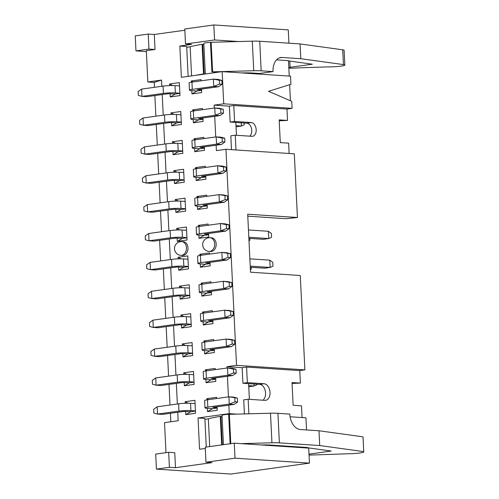 <?xml version="1.0" encoding="UTF-8"?>
<svg xmlns="http://www.w3.org/2000/svg" width="499" height="499" viewBox="0 0 499 499"><rect width="100%" height="100%" fill="white"/><g stroke="black" fill="none" stroke-linecap="round" stroke-linejoin="round"><path stroke-width="0.75" d="M146.363 51.578L135.971 50.892L135.241 35.884L148.222 34.075L154.297 34.481L184.836 30.233M188.142 76.366L186.682 46.488L179.846 46.039L191.591 44.405L185.509 43.999L184.78 28.992L213.822 24.95L288.26 29.884L288.909 43.182M135.971 50.892L148.958 49.083L148.222 34.075M148.958 49.083L155.033 49.488L154.297 34.481M185.509 43.999L214.551 39.957L213.822 24.95M214.551 39.957L238.428 41.542M147.847 81.973L154.216 82.391L161.514 80.071L147.847 81.973L146.319 50.698L155.033 49.488M179.846 46.039L181.374 77.308L222.161 71.631L223.733 103.811L214.165 105.146L214.308 108.065M205.32 73.977L203.829 43.463A8.009 0.817 -2.8 0 1 210.64 42.321M211.52 42.272A8.009 0.817 -2.8 0 1 215.331 42.166M216.129 145.215L216.391 150.629L225.96 149.295L294.323 153.829L297.435 217.508L285.971 218.712L247.778 216.179M236.464 135.291L235.834 122.448L230.139 122.068L229.359 106.15L214.165 105.146M214.713 116.336L215.724 136.944M231.486 149.663L230.812 135.828L235.254 135.21L235.971 149.962M229.359 106.15L233.8 105.532L286.975 109.056L292.096 108.345L223.733 103.811M292.096 108.345L291.759 101.353L268.549 91.311L290.923 84.294L290.524 76.166L222.161 71.631M206.761 196.35L206.698 195.134L196.962 196.487L198.827 197.454M197.417 168.575L195.552 167.608L195.608 168.83M196.026 177.288L196.188 180.569L201.222 177.632L205.813 176.995M205.345 167.471L205.289 166.254L195.552 167.608M196.188 180.569L205.925 179.216L205.75 175.735M196.001 139.689L194.136 138.728L194.198 139.945M194.61 148.403L194.772 151.69L199.806 148.752L204.403 148.109M203.935 138.585L203.873 137.368L194.136 138.728M194.772 151.69L204.509 150.336L204.341 146.856M194.591 110.809L192.726 109.842L192.789 111.065M193.2 119.523L193.363 122.804L198.396 119.866L202.987 119.23M202.525 109.705L202.463 108.489L192.726 109.842M193.363 122.804L203.099 121.45L202.925 117.976M193.175 81.923L191.317 80.963L191.373 82.179M191.784 90.643L191.947 93.924L196.98 90.986L201.577 90.344M201.109 80.819L201.053 79.609L191.317 80.963M191.947 93.924L201.683 92.571L201.515 89.09M185.534 208.894L180.937 209.53L175.904 212.468L185.64 211.114L185.004 198.153L175.268 199.506L178.274 201.06M176.864 172.18L173.858 170.627L173.933 172.23M174.332 180.307L174.488 183.588L179.528 180.65L184.119 180.014M174.488 183.588L184.225 182.235L183.595 169.273L173.858 170.627M175.448 143.3L172.442 141.741L172.523 143.344M172.916 151.422L173.078 154.709L178.112 151.771L182.709 151.128M173.078 154.709L182.815 153.349L182.179 140.387L172.442 141.741M174.039 114.414L171.032 112.861L171.107 114.464M171.506 122.542L171.668 125.823L176.702 122.885L181.293 122.249M171.668 125.823L181.405 124.469L180.769 111.508L171.032 112.861M172.623 85.535L169.616 83.982L169.697 85.585M170.09 93.662L170.253 96.943L175.286 94.005L179.883 93.363M170.253 96.943L179.989 95.59L179.353 82.622L169.616 83.982M290.437 100.779L289.651 84.693M289.146 153.486L288.64 143.169L280.288 142.614L279.172 119.872L287.53 120.427L286.975 109.056M233.8 105.532L234.58 121.45L251.29 122.561A6.924 4.553 -97.9 0 1 256.155 129.303A6.924 4.553 -97.9 0 1 252.544 136.296A6.924 4.553 -97.9 0 1 251.964 136.321L235.254 135.21M279.222 120.789L287.53 120.427M235.834 122.448L246.849 123.178A6.924 4.553 -97.9 0 1 251.508 128.605A6.924 4.553 -97.9 0 1 249.731 136.171M234.58 121.45L230.139 122.068M161.52 231.723L160.51 211.108M160.11 202.844L159.1 182.229M158.694 173.958L157.684 153.349M157.285 145.078L156.274 124.463M155.869 116.192L154.865 95.583M154.459 87.313L154.216 82.391M207.228 205.875L202.631 206.511L197.598 209.455L207.334 208.095L207.166 204.621M196.962 196.487L197.024 197.71M197.436 206.168L197.598 209.455M175.268 199.506L175.349 201.109M175.742 209.187L175.904 212.468M210.054 263.64L205.457 264.277L200.423 267.214L210.16 265.861L209.992 262.387M201.652 255.22L199.787 254.253L199.85 255.476M200.261 263.934L200.423 267.214M209.586 254.116L209.524 252.899L199.787 254.253M188.354 266.659L183.763 267.296L178.729 270.233L188.466 268.88L187.83 255.918L178.093 257.272L178.174 258.875M181.1 258.825L178.093 257.272M178.567 266.953L178.729 270.233M182.416 255.444A6.867 5.127 -86.2 0 0 187.986 248.932A6.867 5.127 -86.2 0 0 183.326 241.741L181.804 241.641A6.867 5.127 93.8 0 1 186.47 248.833A6.867 5.127 93.8 0 1 180.9 255.345L182.416 255.444M200.242 226.334L198.377 225.373L198.434 226.59M198.852 235.054L199.007 238.335L204.047 235.397L208.638 234.755M208.17 225.23L208.114 224.02L198.377 225.373M199.007 238.335L208.75 236.981L208.576 233.501M179.69 229.945L176.683 228.392L176.758 229.995M177.157 238.073L177.313 241.354L182.353 238.416L186.944 237.774M177.313 241.354L187.05 240L186.42 227.033L176.683 228.392M210.603 251.521A6.867 5.127 -86.2 0 0 216.173 245.009A6.867 5.127 -86.2 0 0 211.514 237.823L209.992 237.717A6.867 5.127 93.8 0 1 214.657 244.909A6.867 5.127 93.8 0 1 209.087 251.421L210.603 251.521M179.983 295.832L180.139 299.119L189.876 297.76L189.246 284.798L179.509 286.152L182.515 287.711M210.996 282.995L210.94 281.779L201.203 283.139L203.068 284.099M160.634 260.927L159.624 240.312M297.435 217.508L247.685 214.208L250.517 272.198L300.273 275.498L304.889 369.878L236.526 365.343L225.96 149.295M163.335 268.874L164.346 289.489M164.751 297.76L165.755 318.368M166.161 326.639L167.171 347.254M167.577 355.519L168.581 376.134M168.986 384.405L169.997 405.013M170.402 413.284L170.814 421.767M165.98 452.674L164.514 422.641L178.18 420.744L177.763 412.261M177.357 403.99L176.353 383.382M175.947 375.111L174.937 354.496M174.531 346.225L173.527 325.616M173.122 317.345L172.111 296.73M171.706 288.466L170.702 267.851M170.296 259.58L169.286 238.965M168.88 230.7L167.876 210.085M167.471 201.814L166.46 181.206M166.061 172.935L165.05 152.32M164.645 144.055L163.635 123.44M163.235 115.169L162.225 94.554M161.819 86.29L161.514 80.071M179.509 286.152L179.584 287.755M180.139 299.119L185.173 296.181L189.77 295.539M201.203 283.139L201.259 284.355M201.677 292.813L201.833 296.1L206.873 293.163L211.464 292.52M201.833 296.1L211.57 294.747L211.401 291.266M174.756 452.699L175.486 467.713L212.044 462.623L205.968 462.224L205.232 447.21L234.274 443.174L308.713 448.108L309.449 463.116L230.869 474.05L156.43 469.116L155.694 454.102L168.674 452.3L174.756 452.699M205.295 448.451L199.563 449.25L198.034 417.981L229.253 413.634L228.841 405.157M228.436 396.886L227.425 376.271M227.02 368.006L226.958 366.671L236.526 365.343M217.053 406.797L217.221 410.272L207.484 411.625L207.328 408.344M206.91 399.886L206.854 398.664L216.591 397.31L216.647 398.526M215.643 377.911L215.811 381.392L206.075 382.745L205.912 379.465M205.501 371L205.438 369.784L215.175 368.43L215.237 369.64M185.235 403.286L185.16 401.683L194.897 400.329L195.527 413.291L185.79 414.644L185.628 411.363M183.825 374.406L183.744 372.803L193.481 371.443L194.117 384.411L184.381 385.764L184.218 382.484M181 316.64L180.919 315.037L190.655 313.684L191.292 326.645L181.555 327.999L181.393 324.718M202.675 313.241L202.613 312.018L212.349 310.665L212.412 311.881M212.817 320.146L212.986 323.626L203.249 324.98L203.087 321.699M182.409 345.52L182.335 343.917L192.071 342.564L192.701 355.525L182.965 356.879L182.802 353.598M214.227 349.032L214.395 352.506L204.659 353.866L204.503 350.579M204.085 342.121L204.029 340.898L213.765 339.545L213.822 340.761M168.674 452.3L169.411 467.307L175.486 467.713M309.449 463.116L235.004 458.182L205.968 462.224M169.411 467.307L156.43 469.116M206.274 447.067L204.871 418.43L198.034 417.981M236.769 414.133L229.253 413.634M223.452 444.678L222.024 415.405A8.009 0.817 -2.8 0 1 226.97 414.407A8.009 0.817 -2.8 0 1 235.721 414.164M244.41 413.927L243.724 399.861L248.165 399.244L248.876 413.808M249.375 399.325L248.608 383.637L242.913 383.257L242.152 367.682L226.958 366.671M242.152 367.682L246.593 367.064L299.762 370.589L304.889 369.878M214.289 350.286L209.692 350.922L204.659 353.866M205.894 341.865L204.029 340.898M192.595 353.304L187.998 353.941L182.965 356.879M185.335 345.47L182.335 343.917M202.613 312.018L204.478 312.985M212.873 321.406L208.283 322.042L203.249 324.98M180.919 315.037L183.925 316.591M191.179 324.425L186.589 325.061L181.555 327.999M186.751 374.356L183.744 372.803M184.381 385.764L189.414 382.827L194.005 382.184M188.16 403.236L185.16 401.683M185.79 414.644L190.824 411.706L195.421 411.07M207.303 370.745L205.438 369.784M206.075 382.745L211.108 379.808L215.699 379.165M208.719 399.63L206.854 398.664M207.484 411.625L212.518 408.687L217.115 408.051M299.762 370.589L300.379 383.095L292.021 382.546L293.131 405.288L301.49 405.837L302.063 417.557M246.593 367.064L247.354 382.639L264.065 383.75A8.352 5.489 -97.9 0 1 269.978 391.858A8.352 5.489 -97.9 0 1 265.624 400.323A8.352 5.489 -97.9 0 1 264.875 400.354L248.165 399.244M234.274 443.174L235.004 458.182M300.379 383.095L292.065 383.457M262.923 400.223A8.352 5.489 82.1 0 0 265.325 391.079A8.352 5.489 82.1 0 0 259.623 384.367L248.608 383.637M247.354 382.639L242.913 383.257M289.233 76.079L288.478 60.653L276.558 59.861M241.984 72.948A17.166 1.746 -2.8 0 1 252.145 73.022L259.574 73.472L273.028 71.6L261.177 70.814A13.735 1.397 177.2 0 0 253.748 70.733L212.605 71.844L211.158 42.278L252.301 41.168A13.735 1.397 -2.8 0 1 259.729 41.249L300.067 43.924L342.713 49.806A11.446 1.166 -2.8 0 1 344.117 50.293L344.84 65.076A11.446 1.166 -2.8 0 1 333.887 66.779L327.806 66.885M252.737 73.016L252.768 73.665M290.069 416.759L305.943 417.813L306.536 429.938M261.376 444.971A17.166 1.746 -2.8 0 1 270.339 445.077L307.396 447.491L307.421 448.021M270.932 445.071L270.957 445.607M186.72 47.286L190.163 46.806A57.217 5.826 -2.8 0 1 202.083 44.355L202.731 44.349A9.157 0.929 177.2 0 0 203.891 44.704M210.628 42.403L211.158 42.278M288.809 67.521A5.72 0.58 -2.8 0 1 290.081 67.296L312.299 64.203L288.491 60.897M300.074 67.808L293.05 68.163A5.72 0.58 -2.8 0 1 288.84 68.064M307.989 67.546L300.03 67.814M311.95 67.415L307.952 67.552M315.904 67.284L311.975 67.415M319.871 67.147L315.867 67.284M323.826 67.016L319.89 67.153M327.787 66.885L323.782 67.022M273.028 71.6A14.876 9.78 -97.9 0 1 280.85 57.516A14.876 9.78 -97.9 0 1 282.178 57.472L300.791 58.707L343.437 64.589A11.446 1.166 -2.8 0 1 344.84 65.076M309.056 455.007A5.72 0.58 177.2 0 0 311.969 455.001L352.805 453.616A11.446 1.166 177.2 0 0 363.759 451.913L363.035 437.13A11.446 1.166 177.2 0 0 361.632 436.644L318.986 430.762L300.373 429.527A14.876 9.78 -97.9 0 1 289.776 414.089L277.924 413.303A13.735 1.397 -2.8 0 0 270.495 413.222L229.353 414.332L230.788 443.655M307.409 447.734L331.217 451.04L309.018 454.127M363.759 451.913A11.446 1.166 177.2 0 0 362.355 451.427L319.709 445.545L279.371 442.869A13.735 1.397 177.2 0 0 271.943 442.788L241.061 443.623M204.914 419.341L208.357 418.861L209.711 446.586M190.163 46.806L191.585 75.885M217.102 407.87L212.686 407.402L234.125 404.421L229.266 404.096L207.827 407.078A8.471 0.861 177.2 0 0 204.989 407.864A8.471 0.861 177.2 0 0 207.129 408.332L212.518 408.687M204.989 407.864L204.634 400.591A8.471 0.861 -2.8 0 1 207.472 399.805L228.91 396.817L233.769 397.142L237.412 398.121L228.91 396.817L229.266 404.096L235.017 401.814L237.599 401.982L237.412 398.121M215.693 378.991L211.277 378.523L232.715 375.535L227.85 375.217L206.411 378.198A8.471 0.861 177.2 0 0 203.58 378.984A8.471 0.861 177.2 0 0 205.713 379.452L211.108 379.808M203.58 378.984L203.218 371.705A8.471 0.861 -2.8 0 1 206.056 370.919L227.494 367.938L232.359 368.262L236.002 369.235L233.42 369.067L227.494 367.938L227.85 375.217L233.607 372.934L236.189 373.102L236.002 369.235M195.408 410.889L190.899 410.59A8.471 0.861 177.2 0 0 178.96 411.095L157.522 414.076L162.381 414.401L183.819 411.419L190.824 411.706M157.16 406.804L157.522 414.076L153.879 413.103L153.686 409.236L157.16 406.804L178.598 403.816A8.471 0.861 -2.8 0 1 190.543 403.311L195.053 403.61M193.999 382.003L189.489 381.71A8.471 0.861 177.2 0 0 177.544 382.215L156.106 385.197L160.965 385.521L182.403 382.533L189.414 382.827M155.75 377.918L156.106 385.197L152.463 384.218L152.276 380.357L155.75 377.918L177.189 374.936A8.471 0.861 -2.8 0 1 189.133 374.431L193.643 374.73M191.173 324.244L186.663 323.945A8.471 0.861 177.2 0 0 174.719 324.45L153.28 327.431L149.638 326.458L149.451 322.591L152.925 320.152L174.363 317.171A8.471 0.861 -2.8 0 1 186.308 316.665L190.818 316.965M152.925 320.152L153.28 327.431L158.146 327.756L179.584 324.774L186.589 325.061M200.754 321.219L200.398 313.94A8.471 0.861 -2.8 0 1 203.23 313.154L224.669 310.172L229.534 310.497L233.176 311.47L224.669 310.172L225.03 317.451L203.586 320.433A8.471 0.861 177.2 0 0 200.754 321.219A8.471 0.861 177.2 0 0 202.887 321.687L208.283 322.042M212.867 321.225L208.451 320.757L229.889 317.776L225.03 317.451L230.781 315.168L233.364 315.337L233.176 311.47M192.583 353.124L188.073 352.824A8.471 0.861 177.2 0 0 176.135 353.329L154.696 356.317L159.555 356.635L180.994 353.654L187.998 353.941M154.341 349.038L154.696 356.317L151.054 355.338L150.86 351.471L154.341 349.038L175.779 346.056A8.471 0.861 -2.8 0 1 187.718 345.545L192.227 345.844M214.283 350.105L209.861 349.637L231.299 346.655L226.44 346.331L205.002 349.312A8.471 0.861 177.2 0 0 202.164 350.105A8.471 0.861 177.2 0 0 204.303 350.566L209.692 350.922M202.164 350.105L201.808 342.825A8.471 0.861 -2.8 0 1 204.646 342.04L226.084 339.058L230.943 339.376L234.586 340.355L226.084 339.058L226.44 346.331L232.191 344.048L234.773 344.223L234.586 340.355M185.522 208.713L181.012 208.414A8.471 0.861 177.2 0 0 169.067 208.919L147.629 211.907L143.986 210.927L143.799 207.06L147.274 204.627L168.712 201.646A8.471 0.861 -2.8 0 1 180.657 201.134L185.166 201.434M147.274 204.627L147.629 211.907L152.494 212.225L173.933 209.243L180.937 209.53M195.103 205.694L194.747 198.415A8.471 0.861 -2.8 0 1 197.585 197.629L219.024 194.647L223.883 194.966L227.525 195.945L219.024 194.647L219.379 201.92L197.941 204.902A8.471 0.861 177.2 0 0 195.103 205.694A8.471 0.861 177.2 0 0 197.242 206.156L202.631 206.511M207.216 205.694L202.8 205.226L224.238 202.245L219.379 201.92L225.13 199.637L227.712 199.812L227.525 195.945M186.938 237.593L182.422 237.299A8.471 0.861 177.2 0 0 170.483 237.805L149.045 240.786L153.904 241.111L175.342 238.123L182.353 238.416M148.69 233.507L149.045 240.786L145.402 239.807L145.215 235.946L148.69 233.507L170.128 230.526A8.471 0.861 -2.8 0 1 182.066 230.02L186.576 230.32M208.632 234.58L204.216 234.112L225.654 231.124L220.789 230.806L199.351 233.788A8.471 0.861 177.2 0 0 196.512 234.574A8.471 0.861 177.2 0 0 198.652 235.041L204.047 235.397M196.512 234.574L196.157 227.294A8.471 0.861 -2.8 0 1 198.995 226.509L220.433 223.527L225.292 223.851L228.935 224.824L226.353 224.656L220.433 223.527L220.789 230.806L226.546 228.523L229.128 228.692L228.935 224.824M188.348 266.478L183.838 266.179A8.471 0.861 177.2 0 0 171.893 266.684L150.455 269.666L155.32 269.99L176.758 267.009L183.763 267.296M150.099 262.393L150.455 269.666L146.812 268.693L146.625 264.826L150.099 262.393L171.537 259.405A8.471 0.861 -2.8 0 1 183.482 258.9L187.992 259.199M210.042 263.46L205.625 262.992L227.064 260.01L222.205 259.686L200.766 262.667A8.471 0.861 177.2 0 0 197.928 263.453A8.471 0.861 177.2 0 0 200.062 263.921L205.457 264.277M197.928 263.453L197.573 256.18A8.471 0.861 -2.8 0 1 200.411 255.394L221.849 252.407L226.708 252.731L230.351 253.71L221.849 252.407L222.205 259.686L227.956 257.403L230.538 257.571L230.351 253.71M205.806 176.814L201.39 176.347L222.828 173.365L217.963 173.041L196.525 176.022A8.471 0.861 177.2 0 0 193.687 176.808A8.471 0.861 177.2 0 0 195.826 177.276L201.222 177.632M193.687 176.808L193.331 169.529A8.471 0.861 -2.8 0 1 196.169 168.743L217.608 165.762L222.473 166.086L226.109 167.059L223.527 166.891L217.608 165.762L217.963 173.041L223.72 170.758L226.303 170.926L226.109 167.059M204.39 147.929L199.974 147.461L221.413 144.479L216.554 144.155L195.115 147.143A8.471 0.861 177.2 0 0 192.277 147.929A8.471 0.861 177.2 0 0 194.417 148.39L199.806 148.752M192.277 147.929L191.922 140.649A8.471 0.861 -2.8 0 1 194.76 139.863L216.198 136.882L221.057 137.2L224.7 138.179L222.117 138.011L216.198 136.882L216.554 144.155L222.304 141.872L224.887 142.047L224.7 138.179M202.981 119.049L198.565 118.581L220.003 115.6L215.138 115.275L193.699 118.257A8.471 0.861 177.2 0 0 190.861 119.043A8.471 0.861 177.2 0 0 193.001 119.511L198.396 119.866M190.861 119.043L190.506 111.77A8.471 0.861 -2.8 0 1 193.344 110.984L214.782 107.996L219.647 108.32L223.284 109.3L214.782 107.996L215.138 115.275L220.895 112.992L223.477 113.161L223.284 109.3M201.565 90.169L197.149 89.695L218.587 86.714L213.728 86.396L192.29 89.377A8.471 0.861 177.2 0 0 189.452 90.163A8.471 0.861 177.2 0 0 191.591 90.631L196.98 90.986M189.452 90.163L189.096 82.884A8.471 0.861 -2.8 0 1 191.934 82.098L213.372 79.116L218.231 79.441L221.874 80.414L219.292 80.245L213.372 79.116L213.728 86.396L219.479 84.113L222.061 84.281L221.874 80.414M184.112 179.833L179.596 179.534A8.471 0.861 177.2 0 0 167.658 180.039L146.219 183.021L151.078 183.345L172.517 180.364L179.528 180.65M145.864 175.742L146.219 183.021L142.577 182.048L142.39 178.18L145.864 175.742L167.302 172.76A8.471 0.861 -2.8 0 1 179.241 172.255L183.757 172.554M182.696 150.948L178.187 150.648A8.471 0.861 177.2 0 0 166.242 151.16L144.804 154.141L149.669 154.459L171.107 151.478L178.112 151.771M144.448 146.862L144.804 154.141L141.167 153.162L140.974 149.295L144.448 146.862L165.886 143.88A8.471 0.861 -2.8 0 1 177.831 143.375L182.341 143.675M181.287 122.068L176.771 121.768A8.471 0.861 177.2 0 0 164.832 122.274L143.394 125.255L148.253 125.58L169.691 122.598L176.702 122.885M143.038 117.982L143.394 125.255L139.751 124.282L139.564 120.415L143.038 117.982L164.477 114.995A8.471 0.861 -2.8 0 1 176.415 114.489L180.931 114.789M179.871 93.182L175.361 92.889A8.471 0.861 177.2 0 0 163.416 93.394L141.978 96.376L146.843 96.7L168.282 93.712L175.286 94.005M141.622 89.096L141.978 96.376L138.342 95.396L138.148 91.535L141.622 89.096L163.061 86.115A8.471 0.861 -2.8 0 1 175.006 85.61L179.515 85.909M199.338 292.339L198.982 285.06A8.471 0.861 -2.8 0 1 201.821 284.274L223.259 281.293L228.118 281.611L231.761 282.59L223.259 281.293L223.614 288.565L202.176 291.553A8.471 0.861 177.2 0 0 199.338 292.339A8.471 0.861 177.2 0 0 201.477 292.801L206.873 293.163M211.457 292.339L207.035 291.871L228.473 288.89L223.614 288.565L229.365 286.283L231.954 286.457L231.761 282.59M189.757 295.358L185.248 295.059A8.471 0.861 177.2 0 0 173.309 295.57L151.871 298.552L148.228 297.572L148.041 293.705L151.515 291.273L172.953 288.291A8.471 0.861 -2.8 0 1 184.892 287.786L189.402 288.085M151.515 291.273L151.871 298.552L156.73 298.87L178.168 295.888L185.173 296.181M300.067 43.924L300.791 58.707M204.471 74.095A9.157 0.929 -2.8 0 1 204.178 73.908L203.523 73.921A57.217 5.826 177.2 0 0 195.982 75.274M212.605 71.844L217.352 72.299M319.709 445.545L318.986 430.762M228.823 414.457L229.353 414.332M208.357 418.861A57.217 5.826 -2.8 0 1 220.277 416.409L220.932 416.403A9.157 0.929 177.2 0 0 222.086 416.765M234.125 404.421L237.599 401.982M232.715 375.535L236.189 373.102M229.889 317.776L233.364 315.337M231.299 346.655L234.773 344.223M224.238 202.245L227.712 199.812M225.654 231.124L229.128 228.692M227.064 260.01L230.538 257.571M222.828 173.365L226.303 170.926M221.413 144.479L224.887 142.047M220.003 115.6L223.477 113.161M218.587 86.714L222.061 84.281M228.473 288.89L231.954 286.457M248.758 386.737L254.116 385.995L248.708 385.633M256.904 384.186L256.929 384.741L254.116 385.995L254.022 383.999M236.046 126.796L241.404 126.054L235.996 125.692M244.13 122.997L244.217 124.8L241.404 126.054L241.248 122.804M249.868 258.844L269.803 260.166L270.159 267.445L250.224 266.123M250.273 267.252L264.695 268.206L270.159 267.445L272.972 266.198L272.785 262.331L269.803 260.166M248.864 238.366L263.285 239.327L268.749 238.566L248.808 237.243M268.393 231.287L271.375 233.445L271.562 237.312L268.749 238.566L268.393 231.287L248.452 229.964M234.829 397.946L235.017 401.814M233.42 369.067L233.607 372.934M230.594 311.301L230.781 315.168M232.004 340.181L232.191 344.048M224.943 195.77L225.13 199.637M226.353 224.656L226.546 228.523M227.769 253.536L227.956 257.403M223.527 166.891L223.72 170.758M222.117 138.011L222.304 141.872M220.701 109.125L220.895 112.992M219.292 80.245L219.479 84.113M229.178 282.422L229.365 286.283M251.184 267.308L251.278 269.211L250.392 269.61M249.774 238.428L249.868 240.331L248.976 240.724M246.849 123.178L251.29 122.561M259.623 384.367L264.065 383.75M279.559 57.834L282.178 57.472M190.543 403.311L190.899 410.59M189.133 374.431L189.489 381.71M186.308 316.665L186.663 323.945M187.718 345.545L188.073 352.824M180.657 201.134L181.012 208.414M182.066 230.02L182.422 237.299M183.482 258.9L183.838 266.179M179.241 172.255L179.596 179.534M177.831 143.375L178.187 150.648M176.415 114.489L176.771 121.768M175.006 85.61L175.361 92.889M184.892 287.786L185.248 295.059M252.301 41.168L253.748 70.733M259.729 41.249L261.177 70.814M342.713 49.806L343.437 64.589M289.776 61.078L290.081 67.296M202.083 44.355L203.523 73.921M202.731 44.349L204.178 73.908M279.371 442.869L277.924 413.303M271.943 442.788L270.495 413.222M222.323 444.834L220.932 416.403M221.675 444.927L220.277 416.409M207.827 407.078L207.472 399.805M206.411 378.198L206.056 370.919M178.598 403.816L178.96 411.095M177.189 374.936L177.544 382.215M174.363 317.171L174.719 324.45M203.586 320.433L203.23 313.154M175.779 346.056L176.135 353.329M205.002 349.312L204.646 342.04M168.712 201.646L169.067 208.919M197.941 204.902L197.585 197.629M170.128 230.526L170.483 237.805M199.351 233.788L198.995 226.509M171.537 259.405L171.893 266.684M200.766 262.667L200.411 255.394M196.525 176.022L196.169 168.743M195.115 147.143L194.76 139.863M193.699 118.257L193.344 110.984M192.29 89.377L191.934 82.098M167.302 172.76L167.658 180.039M165.886 143.88L166.242 151.16M164.477 114.995L164.832 122.274M163.061 86.115L163.416 93.394M202.176 291.553L201.821 284.274M172.953 288.291L173.309 295.57M181.804 241.641A6.867 6.867 0 0 0 174.494 248.826A6.867 6.867 0 0 0 180.9 255.345M209.992 237.717A6.867 6.867 0 0 0 202.681 244.909A6.867 6.867 0 0 0 209.087 251.421M210.478 42.371L211.925 71.931M230.12 443.991L228.673 414.426"/></g></svg>
